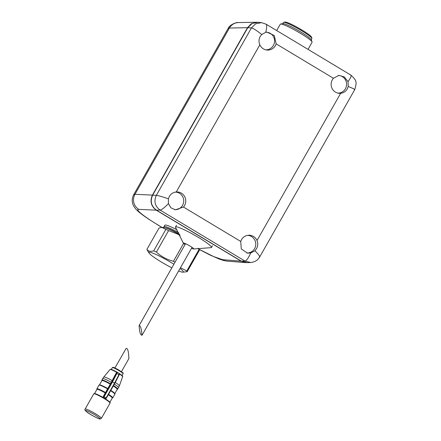 <?xml version="1.0" encoding="UTF-8"?>
<svg xmlns="http://www.w3.org/2000/svg" width="441" height="441" viewBox="0 0 441 441"><rect width="100%" height="100%" fill="white"/><g stroke="black" fill="none" stroke-linecap="round" stroke-linejoin="round"><path stroke-width="0.66" d="M142.068 335.199C141.848 335.717 141.611 325.37 139.091 325.601C139.174 325.271 139.389 335.629 142.068 335.199L192.061 247.362M139.091 325.601L185.545 243.664M94.65 393.587C96.083 393.813 98.834 395.07 102.902 397.358L104.131 398.532A9.366 1.058 -150.4 0 0 103.519 398.162A9.366 1.058 29.6 0 0 94.065 393.747A9.366 1.058 29.6 0 0 93.773 393.835L85.124 409.061A9.366 1.058 29.6 0 1 85.416 408.972A9.366 1.058 29.6 0 1 94.644 413.261A9.366 1.058 29.6 0 1 101.408 418.316L110.057 403.085A9.366 1.058 29.6 0 0 104.737 398.896A9.366 1.058 -150.4 0 0 104.131 398.532L105.526 398.929C109.048 401.205 110.41 402.418 109.616 402.572M93.773 393.835L94.446 393.526C95.978 393.752 98.801 395.031 102.924 397.369L102.902 397.358M103.674 398.251L104.015 397.925L103.773 396.222L104.247 396.448L112.494 381.923L114.528 383.146L106.281 397.666L106.557 397.881L104.594 398.807M94.578 393.537L96.959 389.348A8.814 0.998 -150.4 0 1 97.229 389.265A8.814 0.998 -150.4 0 1 105.283 392.937L102.852 397.347M109.903 402.242L112.284 398.058A8.814 0.998 -150.4 0 0 108.326 394.772M99.716 384.888A8.814 0.998 29.6 0 1 100.443 385.037A8.814 0.998 29.6 0 1 107.769 388.554L105.283 392.937M107.769 388.554L110.256 384.177A8.814 0.998 -150.4 0 0 102.202 380.511A8.814 0.998 -150.4 0 0 101.932 380.594L99.501 384.872M114.825 393.576L117.256 389.298A8.814 0.998 -150.4 0 0 113.298 386.013M110.256 384.177L116.578 372.364L117.08 372.204L116.622 372.303A7.227 0.816 29.6 0 0 110.278 369.437A7.227 0.816 29.6 0 0 110.063 369.497L103.795 377A8.969 1.014 29.6 0 1 104.059 376.928A8.969 1.014 29.6 0 1 112.284 380.677M110.818 369.343C111.904 369.514 113.993 370.468 117.08 372.204M119.114 373.422C121.782 375.148 122.813 376.068 122.207 376.184M114.908 368.009L126.143 348.401C128.993 347.988 128.651 358.693 128.937 358.312M116.363 373.318L116.578 372.364A0.441 0.43 -88.2 0 1 117.174 372.204A1.764 0.369 121 0 1 117.218 372.221A1.764 0.369 121 0 1 116.871 373.472L116.363 373.318L112.003 381.735L112.494 381.923L116.871 373.472L118.905 374.696A1.764 0.369 -59 0 0 119.246 373.439A1.764 0.369 -59 0 0 119.208 373.428L117.245 372.248M110.812 390.39A8.814 0.998 29.6 0 1 114.202 392.848C114.98 393.686 115.195 394.138 114.847 394.21A9.145 1.031 -150.4 0 0 110.619 390.726M106.557 397.865L114.776 383.4L114.528 383.146L114.776 383.4L114.528 383.146L118.905 374.696L119.158 374.96C119.632 373.985 119.66 373.477 119.246 373.439L116.92 372.143M114.792 383.367L119.136 374.977L106.557 397.881L104.936 398.482L104.015 397.925L104.131 396.817L106.016 397.953L106.281 397.666M103.641 396.79L104.247 396.448M185.022 244.584A5.992 0.678 29.6 0 1 183.329 243.118A5.992 0.678 29.6 0 1 183.517 242.958A5.992 0.678 29.6 0 1 189.757 245.896A5.992 0.678 29.6 0 1 193.665 248.989A5.992 0.678 29.6 0 1 193.566 248.994A5.992 0.678 29.6 0 1 191.537 248.283M183.329 243.118L175.678 227.699A20.688 2.337 29.6 0 1 175.512 227.027A20.688 2.337 29.6 0 1 176.152 226.828A20.688 2.337 29.6 0 1 196.543 236.299A20.688 2.337 29.6 0 1 211.487 247.467A20.688 2.337 29.6 0 1 210.848 247.666A20.688 2.337 29.6 0 1 210.826 247.666A20.688 2.337 29.6 0 1 210.804 247.66M257.583 22.248L238.454 22.568A11.014 10.711 88.9 0 0 229.408 28.037L228.107 28.511L133.717 194.668L134.963 194.294L229.408 28.037L247.522 27.684L152.41 195.109C149.736 201.201 151.015 206.223 156.241 210.175L241.15 261.166L246.657 262.665M256.574 22.215L251.183 23.842L247.522 27.684M332.316 79.804A9.013 8.759 -88.2 0 1 333.424 78.261L338.936 75.378L344.311 76.921L348.021 81.684L348.258 86.491L347.293 88.873C345.766 91.48 343.55 92.968 340.634 93.321A9.013 8.759 -88.2 0 1 332.316 79.804M337.756 93.095A8.814 8.561 91.8 0 0 345.441 88.724A8.814 8.561 91.8 0 0 338.192 75.472M254.931 250.775L250.697 253.007L247.445 253.106L241.277 248.945L240.725 241.442A9.013 8.759 -88.2 0 1 257.026 240.499C258.128 243.322 257.941 246.078 256.464 248.757L254.931 250.775C259.005 254.81 260.455 256.949 259.286 257.186M246.723 252.974A8.814 8.561 91.8 0 0 254.611 248.614A8.814 8.561 91.8 0 0 247.478 235.367M168.44 203.61L168.401 198.808L169.316 196.427C170.921 193.814 173.225 192.337 176.235 191.984A9.013 8.759 -88.2 0 1 183.45 207.044L175.391 209.833L170.86 207.755L168.44 203.61C164.333 207.788 161.544 209.938 160.072 210.07L244.981 261.061C246.398 260.868 248.305 258.183 250.697 253.007M174.669 209.701A8.814 8.561 91.8 0 0 182.563 205.341A8.814 8.561 91.8 0 0 175.424 192.094M260.146 36.537L261.728 34.525L265.763 32.281L266.888 32.105L274.319 35.545L276.149 43.863A9.013 8.759 -88.2 0 1 259.848 44.806C258.641 41.978 258.746 39.221 260.146 36.537M265.708 49.822A8.814 8.561 91.8 0 0 273.392 45.456A8.814 8.561 91.8 0 0 266.144 32.204M354.393 89.76C355.501 89.666 353.456 88.575 348.258 86.491M261.728 34.525C256.656 30.446 253.228 28.246 251.442 27.926L156.329 195.352C158.214 195.545 162.238 196.697 168.401 198.808M265.747 24.051C266.998 24.305 267.003 27.05 265.763 32.281M348.021 81.684C350.915 77.555 351.791 75.339 350.656 75.042M156.5 210.181L241.409 261.177L247.274 262.654L250.703 262.511C254.815 262.048 257.803 260.218 259.666 257.009L354.724 89.677C356.923 82.026 356.962 80.808 350.904 75.119L266.022 24.145L261.535 22.651L255.703 23.781L251.442 27.926L247.781 27.695L152.669 195.12C149.94 201.228 151.219 206.245 156.5 210.181L160.072 210.07C154.912 206.223 153.666 201.316 156.329 195.352L152.669 195.12M261.535 22.651L258.117 22.287L252.186 23.428L247.781 27.695M178.649 270.972A19.828 2.244 -150.4 0 0 182.789 272.185A19.828 2.244 -150.4 0 0 183.263 271.485A19.828 2.244 -150.4 0 0 180.066 268.481M173.859 264.231A19.828 2.244 -150.4 0 0 156.197 254.556A19.828 2.244 -150.4 0 0 148.948 252.914A19.828 2.244 -150.4 0 0 148.986 252.98A19.828 2.244 -150.4 0 0 171.825 267.819M182.789 272.185L187.188 271.706A23.136 2.613 -150.4 0 0 187.061 271.386A23.136 2.613 -150.4 0 0 186.797 270.989L180.479 267.748M174.994 262.235A23.136 2.613 -150.4 0 0 173.445 261.281C166.968 259.677 161.285 256.601 156.395 252.054A23.136 2.613 -150.4 0 0 153.694 250.846C150.618 251.817 148.352 251.337 146.897 249.397A23.136 2.613 -150.4 0 0 147.024 249.722A23.136 2.613 -150.4 0 0 147.068 249.793A23.136 2.613 -150.4 0 0 147.118 249.876M179.658 234.601A19.828 2.244 -150.4 0 0 178.153 233.78A19.828 2.244 -150.4 0 0 163.479 227.468L161.99 227.462L165.877 229.397A23.136 2.613 29.6 0 1 168.578 230.61L177.729 234.121L180.132 235.549M198.086 248.261L198.979 249.54A23.136 2.613 29.6 0 1 199.2 249.86A23.136 2.613 29.6 0 1 199.371 250.256L187.188 271.706M146.897 249.397L159.08 227.953L161.99 227.462M156.395 252.054L168.578 230.61M165.877 229.397L153.694 250.846M183.577 243.449L173.445 261.281M198.979 249.54L186.797 270.989M179.426 234.143A18.505 2.089 -150.4 0 0 165.05 227.771M164.085 227.534L163.942 227.016A19.387 2.188 29.6 0 1 163.953 226.735A19.387 2.188 29.6 0 1 178.599 232.583M176.962 229.744A19.387 2.188 -150.4 0 0 164.818 225.213L163.953 226.735M280.586 24.023L282.968 23.649A16.383 1.852 29.6 0 1 300.823 32.006A16.383 1.852 29.6 0 1 311.175 39.668L312.074 41.906A18.285 2.067 -150.4 0 0 300.514 33.351A18.285 2.067 -150.4 0 0 280.586 24.023A18.285 2.067 -150.4 0 0 280.289 24.183L276.678 30.539M283.717 22.37L284.908 22.05A15.424 1.742 29.6 0 1 301.782 29.905A15.424 1.742 29.6 0 1 311.555 37.187L311.886 38.373A16.306 1.841 -150.4 0 0 301.561 30.672A16.306 1.841 -150.4 0 0 283.717 22.37A16.306 1.841 -150.4 0 0 283.524 22.497L282.863 23.665M311.214 39.767L311.875 38.604A16.306 1.841 -150.4 0 0 311.886 38.373M308.038 49.375L312.085 42.248A18.285 2.067 -150.4 0 0 312.074 41.906M99.655 418.801C99.12 419.011 96.16 417.599 90.769 414.579C86.138 411.58 84.479 410.213 85.797 410.477C86.326 410.273 89.291 411.679 94.683 414.7C99.313 417.699 100.972 419.066 99.655 418.801M103.007 396.944L103.773 396.222L112.003 381.735M96.899 389.447L96.877 388.819A9.145 1.031 29.6 0 1 97.163 388.73A9.145 1.031 29.6 0 1 105.57 392.567M108.552 394.364A9.145 1.031 29.6 0 1 112.78 397.848L112.113 398.157M107.643 388.929A9.145 1.031 -150.4 0 0 99.231 385.087A9.145 1.031 -150.4 0 0 98.949 385.175L96.877 388.819M101.877 380.693L101.854 380.059A9.145 1.031 29.6 0 1 102.136 379.971A9.145 1.031 29.6 0 1 110.548 383.813M113.53 385.61A9.145 1.031 29.6 0 1 117.753 389.094L117.086 389.403M103.795 377L102.676 378.615A9.145 1.031 29.6 0 1 102.957 378.527A9.145 1.031 29.6 0 1 111.369 382.364M115.261 382.474A8.969 1.014 29.6 0 1 119.39 385.858L117.753 389.094M114.351 384.166A9.145 1.031 29.6 0 1 118.574 387.65M123.067 373.72L122.978 373.031L119.511 370.473C116.92 368.869 114.721 367.827 112.913 367.347L112.339 367.623A6.168 0.695 29.6 0 1 112.532 367.562A6.168 0.695 29.6 0 1 119.164 370.716A6.168 0.695 29.6 0 1 123.067 373.72L122.041 375.517M122.725 373.174C126.038 374.249 113.017 366.432 113.117 367.408M119.494 374.034A7.227 0.816 29.6 0 1 122.626 376.631L119.39 385.858M162.018 227.462L158.644 225.439A11.014 2.293 -59 0 0 158.887 225.511C144.064 216.663 134.466 208.951 138.794 209.359L156.241 210.175M162.139 227.462L158.887 225.511M152.41 195.109L134.963 194.294A11.014 10.733 92.7 0 0 138.794 209.359M241.15 261.166L222.567 259.666A11.014 10.694 94.6 0 0 227.109 261.133L223.179 260.383L218.791 258.878L209.85 254.915L198.825 249.226M222.567 259.666L213.725 256.607L198.759 249.121M257.026 240.499L340.634 93.321M333.424 78.261L276.149 43.863M259.848 44.806L176.235 191.984M183.45 207.044L240.725 241.442M241.409 261.177L244.981 261.061L250.703 262.511M85.124 409.061C84.512 409.546 84.942 410.411 86.414 411.657C90.466 415.014 100.796 419.915 100.162 418.95L101.408 418.316M98.949 385.175L100.443 385.037M102.676 378.615L101.854 380.059M110.063 369.497L110.614 369.282C111.788 369.453 113.932 370.418 117.047 372.182M129.059 358.263L121.418 371.708M112.339 367.623L111.314 369.426M119.164 373.455C124.638 377.259 122.025 376.024 122.626 376.631M114.847 394.21L112.78 397.848M106.557 397.881L105.526 398.934C112.549 403.686 109.412 402.396 110.057 403.085M193.665 248.989L210.826 247.666M211.487 247.467L212.474 245.725M175.512 227.027L176.499 225.285M238.454 22.568C236.762 21.973 229.496 24.746 228.107 28.516M158.644 225.439L148.408 218.979C141.285 214.172 138.529 211.768 137.184 210.44C135.585 209.277 132.813 204.911 132.824 204.001C131.793 200.914 132.096 197.805 133.717 194.674M245.698 262.632L227.109 261.133M198.23 248.244L199.2 249.86M148.986 252.98L147.068 249.793"/></g></svg>
